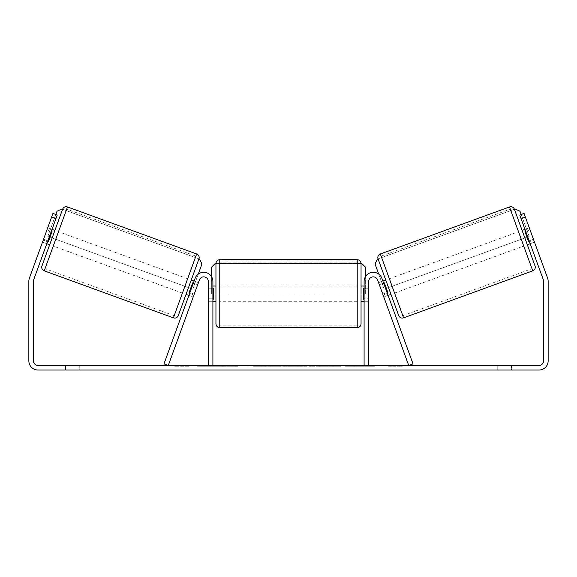 <?xml version="1.0" encoding="UTF-8"?>
<svg xmlns="http://www.w3.org/2000/svg" width="577" height="577" viewBox="0 0 577 577"><rect width="100%" height="100%" fill="white"/><g stroke="black" fill="none" stroke-linecap="round" stroke-linejoin="round"><path stroke-width="0.43" stroke-dasharray="2.88 2.16" d="M194.24 294.14L189.934 292.568L195.12 278.316A9.167 9.167 0 0 1 212.899 281.446L212.899 365.45L208.311 365.45L208.311 281.446A4.58 4.58 0 0 0 199.426 279.881A4.58 4.58 0 0 1 208.311 281.446L208.311 301.302L208.311 281.446A4.58 4.58 0 0 0 199.426 279.881L193.194 297.011L188.888 295.438L189.934 292.568L188.888 295.438L193.194 297.011L199.426 279.881L168.282 365.45L163.976 363.885L195.12 278.316A9.167 9.167 0 0 1 212.899 281.446L212.899 298.251L212.899 281.446A9.167 9.167 0 0 0 195.12 278.316L189.934 292.568L194.24 294.14M212.899 298.251L212.899 301.302L212.899 298.251L208.311 298.251L212.899 298.251M382.76 294.14L387.066 292.568L388.112 295.438L381.88 278.316A9.167 9.167 0 0 0 364.101 281.446L364.101 365.45L368.689 365.45L368.689 281.446A4.58 4.58 0 0 1 377.574 279.881A4.58 4.58 0 0 0 368.689 281.446L368.689 298.251L368.689 281.446A4.58 4.58 0 0 1 377.574 279.881L383.806 297.011L388.112 295.438L383.806 297.011L377.574 279.881L408.718 365.45L413.024 363.885L381.88 278.316A9.167 9.167 0 0 0 364.101 281.446L364.101 298.251L364.101 281.446A9.167 9.167 0 0 1 381.88 278.316L387.066 292.568L382.76 294.14M368.689 298.251L368.689 301.302L368.689 298.251L364.101 298.251L364.101 301.302L364.101 298.251L368.689 298.251M398.693 315.569L378.058 258.871L514.403 209.249L535.038 265.939M522.106 230.418L527.335 244.771L522.106 230.418M524.976 229.372L529.282 227.807L533.761 240.104L528.741 241.936L525.005 231.687L530.032 229.855L529.282 227.807M525.005 231.687L528.741 241.936L525.005 231.687M529.455 241.676L533.761 240.104L534.511 242.16L530.032 229.855L525.726 231.427M530.205 243.725L534.511 242.16L533.465 239.289L534.511 242.16L530.205 243.725L529.159 240.854L530.205 243.725M378.584 282.658L379.327 284.706L378.584 282.658L382.89 281.086M385.761 280.047L390.982 294.4L385.761 280.047M387.369 293.39L383.063 294.955L383.806 297.011L383.063 294.955L388.083 293.13L384.354 282.881L388.083 293.13L384.354 282.881L379.327 284.706L383.633 283.141M379.327 284.706L383.063 294.955L379.327 284.706M394.574 293.087L389.345 278.741L394.574 293.087L523.743 246.076L518.521 231.723L523.743 246.076M389.345 278.741L518.521 231.723M402.796 315.698L381.123 256.13L402.796 315.698L531.972 268.68L510.292 209.119L531.972 268.68M381.123 256.13L510.292 209.119M223.277 365.45L197.522 365.45L223.277 365.45M223.277 366.215L197.522 366.215L223.277 366.215M511.496 365.45L511.496 370.037L497.749 370.037L511.496 370.037L511.496 365.45L497.749 365.45L511.496 365.45M79.251 365.45L79.251 370.037L65.504 370.037L79.251 370.037L79.251 365.45L65.504 365.45L79.251 365.45M47.841 240.854L43.535 239.289L52.94 213.454L57.246 215.019L52.94 213.454L42.489 242.16L43.535 239.289L47.841 240.854L46.795 243.725L42.489 242.16L43.239 240.104L42.489 242.16L46.795 243.725L57.246 215.019L33.711 279.686A4.58 4.58 0 0 0 33.43 281.251L33.43 360.87A4.58 4.58 0 0 0 38.017 365.45L538.983 365.45A4.58 4.58 0 0 0 543.57 360.87L543.57 281.251A4.58 4.58 0 0 0 543.289 279.686L519.754 215.019L524.06 213.454L547.595 278.121A9.167 9.167 0 0 1 548.15 281.251L548.15 360.87A9.167 9.167 0 0 1 538.983 370.037L38.017 370.037A9.167 9.167 0 0 1 28.85 360.87L28.85 281.251A9.167 9.167 0 0 1 29.405 278.121L52.94 213.454L57.246 215.019L47.841 240.854M362.969 365.45L374.92 365.45L362.969 365.45L362.969 366.215L374.531 366.215L374.531 365.45M374.531 366.215L345.508 366.215L345.508 365.45L353.975 365.45L345.508 365.45L345.508 366.215L362.969 366.215M300.336 365.45L277.609 365.45L311.566 365.45L300.336 365.45L300.336 366.215L288.5 366.215L288.5 365.45M402.284 365.45L388.545 365.45L402.284 365.45L402.284 366.215L395.418 366.215L395.418 365.45M179.296 365.45L188.455 365.45L179.296 365.45L179.296 366.215L179.296 365.45M279.153 365.45L253.361 365.45L279.153 365.45L279.153 366.215L261.828 366.215L261.828 365.45L270.685 365.45L261.828 365.45L261.828 366.215L270.685 366.215L270.685 365.45L270.685 366.215L261.828 366.215L261.828 365.45L261.828 366.215L253.361 366.215L253.361 365.45L253.361 366.215L279.153 366.215L279.153 365.45M340.589 365.45L311.306 365.45L340.589 365.45L340.589 366.215L311.306 366.215L311.306 365.45L311.306 366.215L340.372 366.215L340.372 365.45M519.754 215.019L524.06 213.454L519.754 215.019L529.159 240.854L519.754 215.019M65.504 365.45L65.504 370.037L65.504 365.45M529.159 240.854L533.465 239.289L529.159 240.854M497.749 365.45L497.749 370.037L497.749 365.45M229.271 365.45L229.271 366.215L210.901 366.215L238.056 366.215L238.056 365.45L231.759 365.45L239.066 365.45L210.901 365.45L238.056 365.45L238.056 366.215L231.759 366.215L239.066 366.215L239.066 365.45M235.344 366.215L235.344 365.45M210.901 366.215L210.901 365.45L210.901 366.215M219.383 366.215L219.383 365.45L229.531 365.45L219.383 365.45L219.383 366.215L229.531 366.215L229.531 365.45L229.531 366.215L219.383 366.215L219.383 365.45L219.383 366.215M223.104 366.215L223.104 365.45M229.271 366.215L239.066 366.215M231.759 366.215L231.759 365.45M395.418 366.215L388.545 366.215L388.545 365.45M388.545 366.215L393.125 366.215L393.125 365.45L393.125 366.215L397.704 366.215L397.704 365.45L397.704 366.215L402.284 366.215M188.455 366.215L174.716 366.215L183.875 366.215L183.875 365.45L183.875 366.215L188.455 366.215L188.455 365.45M181.582 366.215L181.582 365.45M174.716 366.215L174.716 365.45M291.096 365.45L297.905 365.45L291.096 365.45L291.096 366.215L297.905 366.215L297.905 365.45M297.905 366.215L294.522 366.215L294.522 365.45M288.5 366.215L286.351 366.215L286.351 365.45M286.351 366.215L277.609 366.215L277.609 365.45M277.609 366.215L290.534 366.215L290.534 365.45M290.534 366.215L298.641 366.215L298.641 365.45M298.641 366.215L311.566 366.215L311.566 365.45M311.566 366.215L302.55 366.215L302.55 365.45M302.55 366.215L300.336 366.215M294.522 366.215L291.096 366.215M374.92 366.215L374.92 365.45M364.758 366.215L364.758 365.45M357.076 366.215L357.076 365.45M353.975 366.215L353.975 365.45L353.975 366.215M364.491 366.215L364.491 365.45M340.372 366.215L333.996 366.215L333.996 365.45M333.996 366.215L320.033 366.215L320.033 365.45L320.033 366.215L334.213 366.215L334.213 365.45M334.213 366.215L340.589 366.215M49.665 244.771L54.894 230.418L49.665 244.771M52.024 229.372L47.718 227.807L46.968 229.855L47.718 227.807M47.545 241.676L43.239 240.104L46.968 229.855L51.274 231.427M198.416 282.658L197.673 284.706L198.416 282.658L194.11 281.086M186.018 294.4L191.239 280.047L186.018 294.4M189.631 293.39L193.937 294.955L193.194 297.011L193.937 294.955L188.917 293.13L192.646 282.881L197.673 284.706L193.367 283.141M192.646 282.881L188.917 293.13L192.646 282.881M193.937 294.955L197.673 284.706L193.937 294.955M46.968 229.855L43.239 240.104L48.259 241.936L51.995 231.687L48.259 241.936L51.995 231.687L46.968 229.855M178.307 315.569L198.942 258.871L62.597 209.249L41.962 265.939M187.655 278.741L182.426 293.087L187.655 278.741L58.479 231.723L53.257 246.076L58.479 231.723M182.426 293.087L53.257 246.076M174.204 315.698L195.877 256.13L174.204 315.698L45.028 268.68L66.708 209.119L45.028 268.68M195.877 256.13L66.708 209.119M215.949 263.501L215.949 323.834M361.051 301.302L361.051 263.501M212.899 299.124L208.311 299.124L213.663 299.124L213.663 288.212L213.663 299.124L213.663 288.212L208.311 288.212L208.311 286.033L208.311 288.212L212.899 288.212M364.101 299.124L368.689 299.124L368.689 286.033L368.689 301.302L368.689 299.124L363.337 299.124L363.337 288.212L363.337 299.124L363.337 288.212L368.689 288.212L364.101 288.212M208.311 299.124L208.311 288.212L208.311 299.124M357.228 259.686L357.228 327.649M219.772 327.649L219.772 259.686M198.286 274.075L192.805 289.149L47.841 236.382L56.986 211.269L61.876 208.989L199.664 259.138L201.943 264.028L192.805 289.149L47.841 236.382L55.81 214.5M365.63 276.383L365.63 294.046L211.37 294.046L211.37 267.317L215.185 263.501L361.815 263.501L365.63 267.317L365.63 294.046L211.37 294.046L211.37 276.383M215.185 263.501L361.815 263.501M378.714 274.075L384.195 289.149L529.159 236.382L520.014 211.269L515.124 208.989L377.336 259.138L375.057 264.028L384.195 289.149L529.159 236.382L521.19 214.5M532.759 270.837L509.505 206.963M380.337 253.981L403.583 317.848M225.376 366.215L225.376 365.45M265.795 366.215L265.795 365.45M265.838 366.215L265.838 365.45M266.019 366.215L266.019 365.45M266.451 366.215L266.451 365.45M327.058 366.215L327.058 365.45M327.411 366.215L327.411 365.45M327.325 366.215L327.325 365.45L327.325 366.215M224.98 366.215L224.98 365.45M224.936 366.215L224.936 365.45M196.663 253.981L173.417 317.848M44.241 270.837L67.495 206.963M208.311 301.302L212.899 301.302L208.311 301.302M368.689 301.302L364.101 301.302L368.689 301.302M197.522 366.215L197.522 365.45M249.033 366.215L249.033 365.45M212.899 286.033L208.311 286.033M368.689 286.033L364.101 286.033M357.228 286.033L219.772 286.033M357.228 325.204L219.772 325.204M357.228 262.124L219.772 262.124M357.228 301.302L219.772 301.302"/><path stroke-width="0.87" d="M195.12 278.316A9.167 9.167 0 0 1 212.899 281.446L212.899 365.45L208.311 365.45L208.311 281.446A4.58 4.58 0 0 0 199.426 279.881L168.282 365.45L163.976 363.885L195.12 278.316M381.88 278.316A9.167 9.167 0 0 0 364.101 281.446L364.101 365.45L368.689 365.45L368.689 281.446A4.58 4.58 0 0 1 377.574 279.881L408.718 365.45L413.024 363.885L381.88 278.316M403.583 317.848L380.337 253.981L509.505 206.963A3.815 3.815 0 0 1 514.403 209.249L535.038 265.939A3.815 3.815 0 0 1 532.759 270.837L403.583 317.848A3.815 3.815 0 0 1 398.693 315.569L378.058 258.871L377.336 259.138L375.057 264.028L378.714 274.075M380.337 253.981A3.815 3.815 0 0 0 378.058 258.871M522.106 230.418L524.976 229.372M527.335 244.771L530.205 243.725M382.89 281.086L385.761 280.047M388.112 295.438L390.982 294.4M383.633 283.141L384.354 282.881L388.083 293.13L387.369 293.39M525.726 231.427L525.005 231.687L528.741 241.936L529.455 241.676M55.94 218.611L51.634 217.039L52.94 213.454L57.246 215.019L33.711 279.686A4.58 4.58 0 0 0 33.43 281.251L33.43 360.87A4.58 4.58 0 0 0 38.017 365.45L538.983 365.45A4.58 4.58 0 0 0 543.57 360.87L543.57 281.251A4.58 4.58 0 0 0 543.289 279.686L519.754 215.019L524.06 213.454L525.366 217.039L521.06 218.611M51.634 217.039L29.405 278.121A9.167 9.167 0 0 0 28.85 281.251L28.85 360.87A9.167 9.167 0 0 0 38.017 370.037L538.983 370.037A9.167 9.167 0 0 0 548.15 360.87L548.15 281.251A9.167 9.167 0 0 0 547.595 278.121L525.366 217.039M173.417 317.848L196.663 253.981L67.495 206.963A3.815 3.815 0 0 0 62.597 209.249L41.962 265.939A3.815 3.815 0 0 0 44.241 270.837L173.417 317.848A3.815 3.815 0 0 0 178.307 315.569L198.942 258.871L199.664 259.138L201.943 264.028L198.286 274.075M196.663 253.981A3.815 3.815 0 0 1 198.942 258.871M54.894 230.418L52.024 229.372M51.274 231.427L51.995 231.687L48.259 241.936L47.545 241.676M49.665 244.771L46.795 243.725M194.11 281.086L191.239 280.047M188.888 295.438L186.018 294.4M193.367 283.141L192.646 282.881L188.917 293.13L189.631 293.39M215.949 293.664L215.949 263.501C216.18 261.179 217.45 259.91 219.772 259.686L219.772 327.649C217.45 327.426 216.18 326.149 215.949 323.834L215.949 293.664M219.772 327.649L357.228 327.649L357.228 259.686C359.55 259.91 360.82 261.179 361.051 263.501L361.051 323.834L361.051 301.302L364.101 301.302M212.899 288.212L213.663 288.212L213.663 299.124L212.899 299.124M364.101 299.124L363.337 299.124L363.337 288.212L364.101 288.212M55.81 214.5L56.986 211.269L61.876 208.989L62.597 209.249M211.37 276.383L211.37 267.317L215.185 263.501M361.815 263.501L365.63 267.317L365.63 276.383M521.19 214.5L520.014 211.269L515.124 208.989L514.403 209.249M509.505 206.963L532.759 270.837M67.495 206.963L44.241 270.837M357.228 259.686L219.772 259.686M215.949 286.033L212.899 286.033M364.101 286.033L361.051 286.033M215.949 301.302L212.899 301.302M357.228 327.649C359.55 327.426 360.82 326.149 361.051 323.834"/></g></svg>
